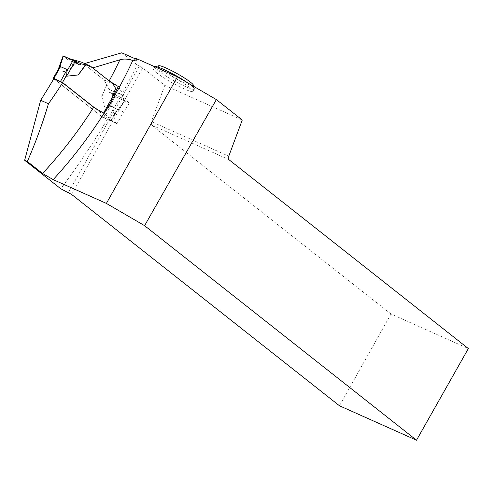 <?xml version="1.0" encoding="UTF-8"?>
<svg xmlns="http://www.w3.org/2000/svg" width="493" height="493" viewBox="0 0 493 493"><rect width="100%" height="100%" fill="white"/><g stroke="black" fill="none" stroke-linecap="round" stroke-linejoin="round"><path stroke-width="0.37" stroke-dasharray="2.46 1.85" d="M95.802 108.762L111.221 121.007L102.039 116.749L54.168 78.979M58.605 68.891L57.619 72.212L69.285 70.937L76.871 60.892M116.693 89.486L120.039 94.336L108.861 89.344L106.605 85.431L106.698 84.426L103.924 79.835L81.518 62.155M106.698 84.426L101.817 96.603L105.329 109.859L106.223 109.292L102.039 116.749M120.039 94.336L119.947 96.936L108.928 92.012L115.054 96.585L109.637 106.685L106.223 109.292M109.637 106.685L110.574 106.118L117.192 109.076L117.118 110.031L115.763 112.607L114.284 113.858L110.765 100.609L111.541 98.68M103.924 79.835L112.879 83.835L103.807 79.786L83.607 63.843L92.678 67.898M106.605 85.431L101.817 96.603M113.076 95.42L105.329 109.859M108.928 92.012L108.861 89.344M119.947 96.936L124.895 100.701L114.284 113.858M115.054 96.585L124.895 100.701L117.118 110.031M117.482 90.293L110.765 100.609M74.461 60.066L69.285 70.937M63.72 56.079L63.369 56.202L68.317 59.967L79.336 64.891L68.317 59.967L70.179 58.963M63.369 56.202L57.619 72.212M71.645 194.464L142.656 67.923L164.773 85.375L242.26 120.009M142.656 67.923L137.196 64.934C115.516 108.318 90.053 149.607 60.799 188.788M121.814 52.794L137.196 64.934M135.661 58.217L137.911 59.992L135.316 58.833M156.805 72.933A22.672 2.724 29.3 0 1 153.576 69.23A22.672 2.724 29.3 0 1 174.682 77.949A22.672 2.724 29.3 0 1 193.114 91.421A22.672 2.724 29.3 0 1 178.398 86.121A22.672 2.724 29.3 0 1 156.805 72.933M53.792 78.812L102.433 117.186A786.939 621.802 -51.7 0 0 109.255 105.533L115.226 96.659L109.865 92.431L109.871 89.794L103.807 79.786M339.48 405.782L390.992 313.992L468.35 348.569M390.992 313.992L151.388 124.951L228.746 159.529M151.388 124.951L151.4 121.629L228.764 156.207M164.773 85.375L151.4 121.629M68.416 192.584L139.42 66.044M118.345 86.54L124.181 96.19L124.168 98.822L129.53 103.049L123.614 111.948L117.014 123.706L102.433 117.186M123.614 111.948L109.255 105.533M129.53 103.049L115.226 96.659M124.168 98.822L109.865 92.431M124.181 96.19L109.871 89.794M117.014 123.706L103.53 113.063M134.071 61.052L137.911 59.992M154.944 66.832A22.672 2.724 -150.7 0 0 154.87 66.925A22.672 2.724 -150.7 0 0 158.099 70.622A22.672 2.724 -150.7 0 0 179.692 83.81A22.672 2.724 -150.7 0 0 194.415 89.11A22.672 2.724 -150.7 0 0 194.427 88.746A22.672 2.724 -150.7 0 0 187.784 82.923M158.764 65.735A20.003 2.403 -150.7 0 0 161.34 69.186A20.003 2.403 -150.7 0 0 181.412 81.333A20.003 2.403 -150.7 0 0 193.398 85.172M68.317 59.967L63.609 56.387M57.712 71.017L53.527 78.473M103.98 117.876L110.574 106.118M110.592 120.834L117.192 109.076M115.177 113.291L110.993 120.748M116.471 111.646L111.221 121.007M125.167 101.003L115.8 112.62M58.248 69.402L57.964 70.179M154.87 66.925L153.576 69.23M194.415 89.11L193.114 91.421M193.749 86.398L194.427 88.746"/><path stroke-width="0.74" d="M54.168 78.979L53.299 78.214L53.928 78.387L62.482 82.473L95.802 108.762M109.175 80.895A360.999 285.244 -51.7 0 0 119.91 59.789L92.733 67.923L109.175 80.895L116.662 85.529L112.879 83.835L90.466 66.154L81.518 62.155L70.283 58.907L81.462 63.899L85.825 64.891L78.233 74.942L66.567 76.212L66.666 75.022L62.482 82.473M112.879 83.835L115.652 88.426L111.541 98.68M90.466 66.154L85.825 64.891M63.369 56.202L59.696 67.282L60.522 66.629L67.14 69.587L66.666 75.022M59.696 67.282L58.605 68.891M116.693 89.486L115.652 88.426M63.609 56.387L71.75 59.671L79.336 64.891L81.462 63.899M63.72 56.079L75.189 61.483L66.567 76.212M79.336 64.891L75.189 61.483M73.21 60.319L67.177 70.628M85.332 64.928L78.233 74.942M119.91 59.789C123.725 58.649 128.014 58.877 132.777 60.473L134.071 61.052L135.661 58.217L177.406 76.871L106.396 203.412L144.591 225.671L216.372 99.586L177.406 76.871M106.396 203.412L53.17 179.625L42.552 173.474L27.331 161.464L24.65 160.268L60.799 188.788L71.645 194.464L339.48 405.782L416.505 440.206L468.35 348.569L228.746 159.529L228.764 156.207L242.26 120.009L216.372 99.586M135.316 58.833L121.814 52.794L84.759 63.523M62.617 82.756L53.792 78.812A786.939 621.802 128.3 0 1 40.666 100.276L48.45 103.752A360.999 285.244 128.3 0 0 62.617 82.756L93.67 107.258L103.53 113.063L118.345 86.54L116.662 85.529M24.65 160.268L40.666 100.276M27.331 161.464C35.422 143.099 42.46 123.86 48.45 103.752M416.505 440.206L144.591 225.671M187.784 82.923A22.672 2.724 -150.7 0 0 168.249 71.547A22.672 2.724 -150.7 0 0 155.178 66.715A22.672 2.724 -150.7 0 0 154.944 66.832M193.749 86.398L193.398 85.172A20.003 2.403 -150.7 0 0 177.116 73.611A20.003 2.403 -150.7 0 0 158.764 65.735L155.178 66.715M53.928 78.387L60.522 66.629M60.54 81.345L67.14 69.587M42.552 173.474A360.999 285.244 -51.7 0 0 93.67 107.258M132.777 60.473A369.534 291.985 128.3 0 1 53.17 179.625M58.556 68.847L53.299 78.214M63.092 55.906L58.248 69.402"/></g></svg>
